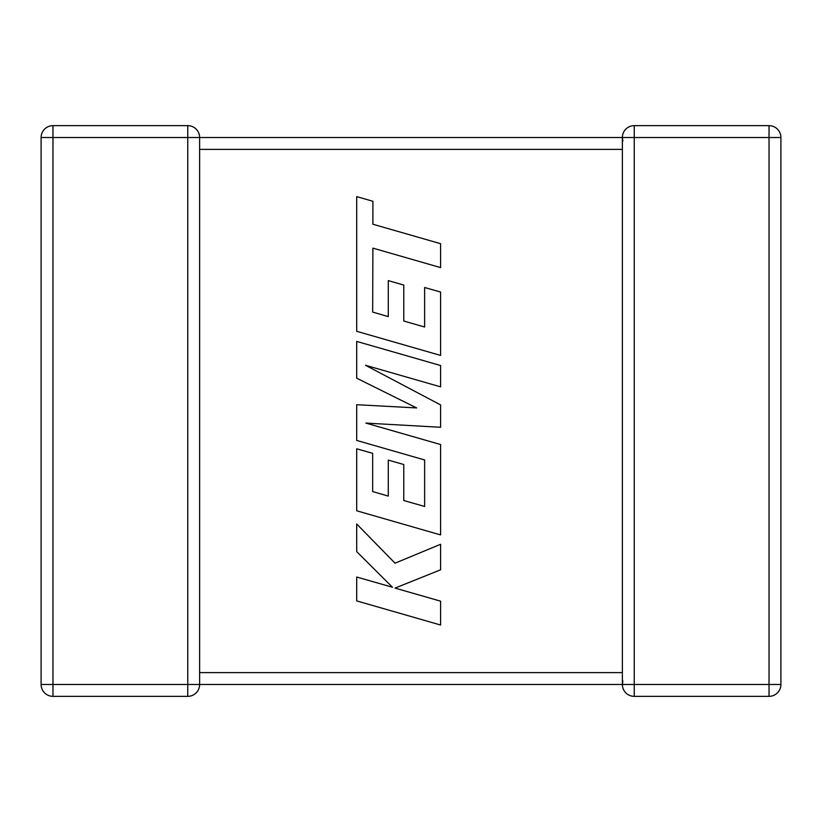 <?xml version="1.0" encoding="UTF-8"?>
<svg xmlns="http://www.w3.org/2000/svg" width="822" height="822" viewBox="0 0 822 822"><rect width="100%" height="100%" fill="white"/><g stroke="black" fill="none" stroke-linecap="round" stroke-linejoin="round"><path stroke-width="1.23" d="M187.755 125.653L187.755 137.521L52.968 137.521L52.968 684.479L187.755 684.479L187.755 137.521L622.367 137.521A11.868 11.868 0 0 1 634.245 125.653L769.032 125.653A11.868 11.868 0 0 1 780.9 137.521L780.9 684.479A11.868 11.868 0 0 1 769.032 696.347L634.245 696.347A11.868 11.868 0 0 1 622.367 684.479L199.633 684.479A11.868 11.868 0 0 1 187.755 696.347L52.968 696.347A11.868 11.868 0 0 1 41.1 684.479L41.1 137.521A11.868 11.868 0 0 1 52.968 125.653L187.755 125.653A11.868 11.868 0 0 1 199.633 137.521L199.633 684.325M622.367 674.533L622.367 684.479L622.891 681.006M622.367 149.018L622.367 148.463M622.367 673.537L622.367 149.388L199.633 149.388M622.377 137.911L622.891 140.994M372.664 312.083L372.89 248.131L440.592 267.592L440.592 243.692L372.89 224.231L372.89 201.267L356.697 196.612L356.697 331.297L440.592 355.423L440.592 292.036L424.625 287.505L424.625 327.002L403.777 321.053L403.777 285.049L388.272 280.621L388.272 316.624L372.664 312.083M356.697 341.407L356.697 378.202L416.631 407.928L356.697 404.701L356.697 440.428L424.635 459.96L424.635 506.465L403.777 500.526L403.777 464.522L388.272 460.094L388.272 496.098L372.664 491.566L372.664 453.333L356.697 448.802L356.697 510.781L440.592 534.927L440.592 444.538L365.903 423.094L440.592 427.276L440.592 404.917L365.543 365.297L440.592 386.843L440.592 365.523L356.697 341.407M356.697 600.903L440.592 625.018L440.592 601.159L395.033 588.1L440.592 569.81L440.592 544.287L395.033 563.173L356.697 524.004L356.697 551.613L392.474 587.268L356.697 577.013L356.697 600.903M199.633 672.612L622.367 672.612M634.245 696.347L634.245 684.479L769.032 684.479L769.032 137.521L634.245 137.521L634.245 684.479L622.367 684.479M780.9 684.479L769.032 684.479L769.032 696.347M769.032 125.653L769.032 137.521L780.9 137.521M622.367 149.388L622.367 137.521L634.245 137.521L634.245 125.653M41.1 137.521L52.968 137.521L52.968 125.653M52.968 696.347L52.968 684.479L41.1 684.479M199.633 684.479L187.755 684.479L187.755 696.347"/></g></svg>
